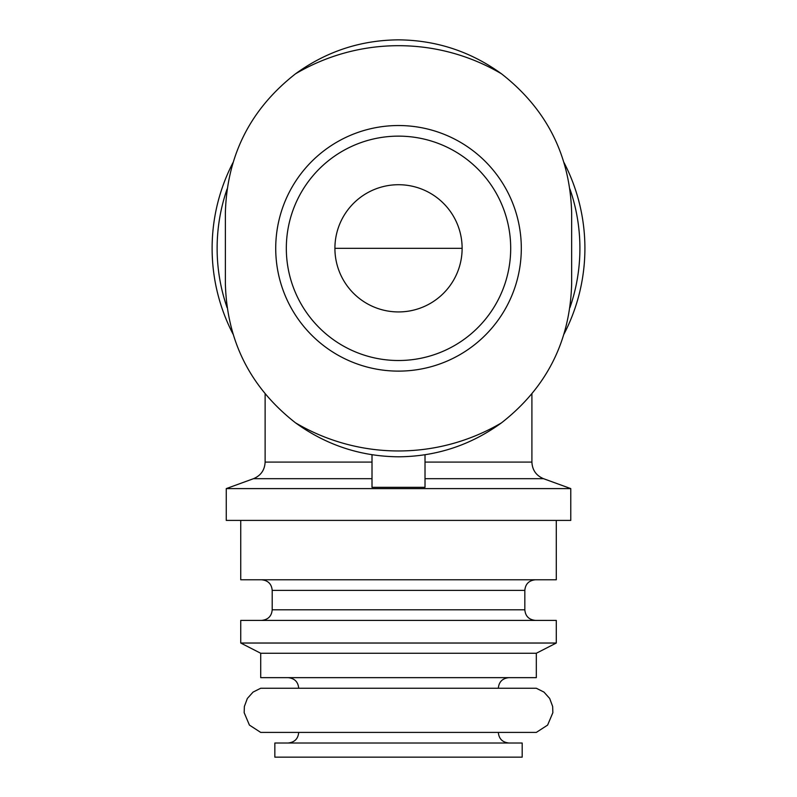 <?xml version="1.0" encoding="UTF-8"?>
<svg xmlns="http://www.w3.org/2000/svg" width="797" height="797" viewBox="0 0 797 797"><rect width="100%" height="100%" fill="white"/><g stroke="black" fill="none" stroke-linecap="round" stroke-linejoin="round"><path stroke-width="1.2" d="M334.909 248.325A63.601 63.601 0 0 1 430.32 193.243A63.601 63.601 0 0 1 430.32 303.408A63.601 63.601 0 0 1 334.909 248.325L462.121 248.325M570.772 488.601L226.258 488.601L226.258 520.401L570.772 520.401L570.772 488.601L543.524 478.688L425.02 478.688M425.02 454.748L425.02 487.316L372.01 487.316L372.01 454.728M556.286 520.401L556.286 579.768L240.744 579.768L240.744 520.401M556.286 620.405L240.744 620.405L240.744 643.03L556.286 643.03L556.286 620.405M556.286 643.03L536.321 653.261L260.709 653.261L240.744 643.03M536.321 653.261L536.321 677.649L260.709 677.649L260.709 653.261M536.321 688.249L260.709 688.249L253.057 692.095L247.349 698.471L244.37 706.491L244.171 712.697L249.421 725.091L260.709 732.413L536.321 732.413L547.609 725.091L552.859 712.697L552.66 706.491L549.681 698.471L543.972 692.095L536.321 688.249M522.184 743.013L274.845 743.013L274.845 757.15L522.184 757.15L522.184 743.013M227.085 307.622A181.397 181.397 0 0 1 227.085 189.038M569.945 189.028A181.397 181.397 0 0 1 569.945 307.622M233.023 334.092A186.388 186.388 0 0 1 233.013 162.578M564.007 162.558A186.388 186.388 0 0 1 564.007 334.073M501.522 73.822C546.732 109.209 570.114 155.604 571.658 212.988L571.658 283.662C570.114 341.056 546.742 387.442 501.522 422.828A202.637 202.637 0 0 1 295.508 422.828C250.298 387.442 226.916 341.046 225.372 283.662L225.372 212.988C226.916 155.604 250.288 109.209 295.508 73.822A202.637 202.637 0 0 1 501.522 73.822C470.728 51.516 436.397 40.199 398.51 39.85C360.613 40.149 326.282 51.466 295.508 73.822M295.508 422.828C326.302 445.134 360.633 456.452 398.51 456.801C436.407 456.512 470.748 445.184 501.522 422.828M286.322 248.325A112.188 112.188 0 0 1 454.609 151.171A112.188 112.188 0 0 1 454.609 345.48A112.188 112.188 0 0 1 286.322 248.325A112.188 112.188 0 0 1 454.609 151.171A112.188 112.188 0 0 1 454.609 345.48A112.188 112.188 0 0 1 286.322 248.325A112.188 112.188 0 0 1 454.609 151.171A112.188 112.188 0 0 1 454.609 345.48A112.188 112.188 0 0 1 286.322 248.325M275.722 248.325A122.788 122.788 0 0 1 459.909 141.986A122.788 122.788 0 0 1 459.909 354.665A122.788 122.788 0 0 1 275.722 248.325M372.01 462.091L265.122 462.091L265.122 393.877M372.01 478.688L253.496 478.688C260.848 475.59 264.724 470.051 265.122 462.091M531.908 393.877L531.908 462.091L425.02 462.091M535.435 579.768C528.939 580.455 525.402 583.992 524.834 590.368L272.195 590.368C271.618 583.992 268.091 580.455 261.595 579.768M524.834 590.368L524.834 609.805L272.195 609.805C271.618 616.181 268.091 619.717 261.595 620.405M531.908 462.091C532.306 470.051 536.182 475.59 543.524 478.688M253.496 478.688L226.258 488.601M272.195 590.368L272.195 609.805M524.834 609.805C525.402 616.181 528.939 619.717 535.435 620.405M498.334 688.249C498.902 681.863 502.439 678.337 508.934 677.649M298.696 688.249C298.128 681.863 294.591 678.337 288.096 677.649M498.334 732.413C498.902 738.799 502.439 742.326 508.934 743.013M298.696 732.413C298.128 738.799 294.591 742.326 288.096 743.013"/></g></svg>
